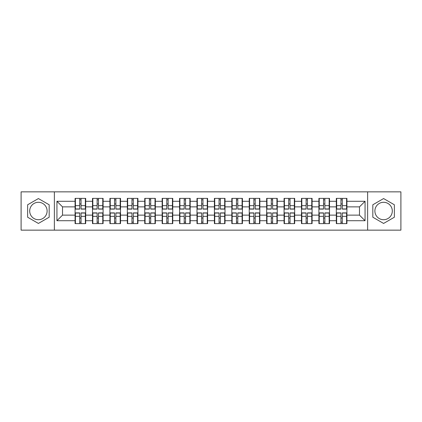 <?xml version="1.0" encoding="UTF-8"?>
<svg xmlns="http://www.w3.org/2000/svg" width="422" height="422" viewBox="0 0 422 422"><rect width="100%" height="100%" fill="white"/><g stroke="black" fill="none" stroke-linecap="round" stroke-linejoin="round"><path stroke-width="0.63" d="M383.598 202.291A8.709 8.709 0 0 0 374.889 211A8.709 8.709 0 0 0 383.598 219.709A8.709 8.709 0 0 0 392.302 211A8.709 8.709 0 0 0 383.598 202.291M38.402 219.709A8.709 8.709 0 0 1 29.698 211A8.709 8.709 0 0 1 38.402 202.291A8.709 8.709 0 0 1 47.111 211A8.709 8.709 0 0 1 38.402 219.709M367.631 230.148L400.9 230.148L400.9 191.852L367.631 191.852L367.631 230.148L54.369 230.148L54.369 191.852L21.1 191.852L21.1 230.148L54.369 230.148M346.921 218.09L346.589 218.09M336.651 218.09L336.318 218.09M336.318 203.91L336.651 203.91M346.589 203.91L346.921 203.91M346.921 202.46L346.589 202.46M336.651 202.46L336.318 202.46M336.318 219.54L336.651 219.54M346.589 219.54L346.921 219.54M329.508 218.09L329.171 218.09M319.238 218.09L318.9 218.09M318.9 203.91L319.238 203.91M329.171 203.91L329.508 203.91M329.508 202.46L329.171 202.46M319.238 202.46L318.9 202.46M318.9 219.54L319.238 219.54M329.171 219.54L329.508 219.54M312.09 218.09L311.758 218.09M301.82 218.09L301.482 218.09M301.482 203.91L301.82 203.91M311.758 203.91L312.09 203.91M312.09 202.46L311.758 202.46M301.82 202.46L301.482 202.46M301.482 219.54L301.82 219.54M311.758 219.54L312.09 219.54M294.672 218.09L294.34 218.09M284.402 218.09L284.069 218.09M284.069 203.91L284.402 203.91M294.34 203.91L294.672 203.91M294.672 202.46L294.34 202.46M284.402 202.46L284.069 202.46M284.069 219.54L284.402 219.54M294.34 219.54L294.672 219.54M277.259 218.09L276.922 218.09M266.989 218.09L266.651 218.09M266.651 203.91L266.989 203.91M276.922 203.91L277.259 203.91M277.259 202.46L276.922 202.46M266.989 202.46L266.651 202.46M266.651 219.54L266.989 219.54M276.922 219.54L277.259 219.54M259.841 218.09L259.509 218.09M249.571 218.09L249.238 218.09M249.238 203.91L249.571 203.91M259.509 203.91L259.841 203.91M259.841 202.46L259.509 202.46M249.571 202.46L249.238 202.46M249.238 219.54L249.571 219.54M259.509 219.54L259.841 219.54M242.428 218.09L242.091 218.09M232.158 218.09L231.82 218.09M231.82 203.91L232.158 203.91M242.091 203.91L242.428 203.91M242.428 202.46L242.091 202.46M232.158 202.46L231.82 202.46M231.82 219.54L232.158 219.54M242.091 219.54L242.428 219.54M225.01 218.09L224.678 218.09M214.74 218.09L214.408 218.09M214.408 203.91L214.74 203.91M224.678 203.91L225.01 203.91M225.01 202.46L224.678 202.46M214.74 202.46L214.408 202.46M214.408 219.54L214.74 219.54M224.678 219.54L225.01 219.54M207.592 218.09L207.26 218.09M197.322 218.09L196.99 218.09M196.99 203.91L197.322 203.91M207.26 203.91L207.592 203.91M207.592 202.46L207.26 202.46M197.322 202.46L196.99 202.46M196.99 219.54L197.322 219.54M207.26 219.54L207.592 219.54M190.18 218.09L189.842 218.09M179.909 218.09L179.572 218.09M179.572 203.91L179.909 203.91M189.842 203.91L190.18 203.91M190.18 202.46L189.842 202.46M179.909 202.46L179.572 202.46M179.572 219.54L179.909 219.54M189.842 219.54L190.18 219.54M172.762 218.09L172.429 218.09M162.491 218.09L162.159 218.09M162.159 203.91L162.491 203.91M172.429 203.91L172.762 203.91M172.762 202.46L172.429 202.46M162.491 202.46L162.159 202.46M162.159 219.54L162.491 219.54M172.429 219.54L172.762 219.54M155.349 218.09L155.011 218.09M145.078 218.09L144.741 218.09M144.741 203.91L145.078 203.91M155.011 203.91L155.349 203.91M155.349 202.46L155.011 202.46M145.078 202.46L144.741 202.46M144.741 219.54L145.078 219.54M155.011 219.54L155.349 219.54M137.931 218.09L137.598 218.09M127.66 218.09L127.328 218.09M127.328 203.91L127.66 203.91M137.598 203.91L137.931 203.91M137.931 202.46L137.598 202.46M127.66 202.46L127.328 202.46M127.328 219.54L127.66 219.54M137.598 219.54L137.931 219.54M120.518 218.09L120.18 218.09M110.242 218.09L109.91 218.09M109.91 203.91L110.242 203.91M120.18 203.91L120.518 203.91M120.518 202.46L120.18 202.46M110.242 202.46L109.91 202.46M109.91 219.54L110.242 219.54M120.18 219.54L120.518 219.54M103.1 218.09L102.762 218.09M92.829 218.09L92.492 218.09M92.492 203.91L92.829 203.91M102.762 203.91L103.1 203.91M103.1 202.46L102.762 202.46M92.829 202.46L92.492 202.46M92.492 219.54L92.829 219.54M102.762 219.54L103.1 219.54M367.631 191.852L54.369 191.852M359.481 215.13L359.481 206.87L346.921 206.87L346.921 215.13L359.481 215.13L365.062 220.711L365.062 201.289L346.921 201.289L346.921 198.382L336.318 198.382L336.318 206.87L329.508 206.87L329.508 215.13L336.318 215.13L336.318 206.87M365.062 220.711L346.921 220.711L346.921 223.618L336.318 223.618L336.318 220.711L329.508 220.711L329.508 223.618L318.9 223.618L318.9 220.711L312.09 220.711L312.09 223.618L301.482 223.618L301.482 220.711L294.672 220.711L294.672 223.618L284.069 223.618L284.069 220.711L277.259 220.711L277.259 223.618L266.651 223.618L266.651 220.711L259.841 220.711L259.841 223.618L249.238 223.618L249.238 220.711L242.428 220.711L242.428 223.618L231.82 223.618L231.82 220.711L225.01 220.711L225.01 223.618L214.408 223.618L214.408 220.711L207.592 220.711L207.592 223.618L196.99 223.618L196.99 220.711L190.18 220.711L190.18 223.618L179.572 223.618L179.572 220.711L172.762 220.711L172.762 223.618L162.159 223.618L162.159 220.711L155.349 220.711L155.349 223.618L144.741 223.618L144.741 220.711L137.931 220.711L137.931 223.618L127.328 223.618L127.328 220.711L120.518 220.711L120.518 223.618L109.91 223.618L109.91 220.711L103.1 220.711L103.1 223.618L92.492 223.618L92.492 220.711L85.682 220.711L85.682 223.618L75.079 223.618L75.079 220.711L56.938 220.711L56.938 201.289L75.079 201.289L75.079 206.87L62.519 206.87L62.519 215.13L75.079 215.13L75.079 206.87M336.318 201.289L329.508 201.289L329.508 198.382L318.9 198.382L318.9 201.289L312.09 201.289L312.09 198.382L301.482 198.382L301.482 201.289L294.672 201.289L294.672 198.382L284.069 198.382L284.069 201.289L277.259 201.289L277.259 198.382L266.651 198.382L266.651 201.289L259.841 201.289L259.841 198.382L249.238 198.382L249.238 201.289L242.428 201.289L242.428 198.382L231.82 198.382L231.82 201.289L225.01 201.289L225.01 198.382L214.408 198.382L214.408 201.289L207.592 201.289L207.592 198.382L196.99 198.382L196.99 201.289L190.18 201.289L190.18 198.382L179.572 198.382L179.572 201.289L172.762 201.289L172.762 198.382L162.159 198.382L162.159 201.289L155.349 201.289L155.349 198.382L144.741 198.382L144.741 201.289L137.931 201.289L137.931 198.382L127.328 198.382L127.328 201.289L120.518 201.289L120.518 198.382L109.91 198.382L109.91 201.289L103.1 201.289L103.1 198.382L92.492 198.382L92.492 201.289L85.682 201.289L85.682 198.382L75.079 198.382L75.079 201.289M336.318 215.13L336.318 220.711M329.508 215.13L329.508 220.711M329.508 201.289L329.508 206.87M312.09 215.13L318.9 215.13L318.9 206.87L312.09 206.87L312.09 220.711M318.9 215.13L318.9 220.711M318.9 201.289L318.9 206.87M312.09 201.289L312.09 206.87M294.672 215.13L301.482 215.13L301.482 206.87L294.672 206.87L294.672 220.711M301.482 215.13L301.482 220.711M301.482 201.289L301.482 206.87M294.672 201.289L294.672 206.87M277.259 215.13L284.069 215.13L284.069 206.87L277.259 206.87L277.259 220.711M284.069 215.13L284.069 220.711M284.069 201.289L284.069 206.87M277.259 201.289L277.259 206.87M259.841 215.13L266.651 215.13L266.651 206.87L259.841 206.87L259.841 220.711M266.651 215.13L266.651 220.711M266.651 201.289L266.651 206.87M259.841 201.289L259.841 206.87M242.428 215.13L249.238 215.13L249.238 206.87L242.428 206.87L242.428 220.711M249.238 215.13L249.238 220.711M249.238 201.289L249.238 206.87M242.428 201.289L242.428 206.87M225.01 215.13L231.82 215.13L231.82 206.87L225.01 206.87L225.01 220.711M231.82 215.13L231.82 220.711M231.82 201.289L231.82 206.87M225.01 201.289L225.01 206.87M207.592 215.13L214.408 215.13L214.408 206.87L207.592 206.87L207.592 220.711M214.408 215.13L214.408 220.711M214.408 201.289L214.408 206.87M207.592 201.289L207.592 206.87M190.18 215.13L196.99 215.13L196.99 206.87L190.18 206.87L190.18 220.711M196.99 215.13L196.99 220.711M196.99 201.289L196.99 206.87M190.18 201.289L190.18 206.87M172.762 215.13L179.572 215.13L179.572 206.87L172.762 206.87L172.762 220.711M179.572 215.13L179.572 220.711M179.572 201.289L179.572 206.87M172.762 201.289L172.762 206.87M155.349 215.13L162.159 215.13L162.159 206.87L155.349 206.87L155.349 220.711M162.159 215.13L162.159 220.711M162.159 201.289L162.159 206.87M155.349 201.289L155.349 206.87M137.931 215.13L144.741 215.13L144.741 206.87L137.931 206.87L137.931 220.711M144.741 215.13L144.741 220.711M144.741 201.289L144.741 206.87M137.931 201.289L137.931 206.87M120.518 215.13L127.328 215.13L127.328 206.87L120.518 206.87L120.518 220.711M127.328 215.13L127.328 220.711M127.328 201.289L127.328 206.87M120.518 201.289L120.518 206.87M103.1 215.13L109.91 215.13L109.91 206.87L103.1 206.87L103.1 220.711M109.91 215.13L109.91 220.711M109.91 201.289L109.91 206.87M103.1 201.289L103.1 206.87M85.682 215.13L92.492 215.13L92.492 206.87L85.682 206.87L85.682 220.711M92.492 215.13L92.492 220.711M92.492 201.289L92.492 206.87M85.682 201.289L85.682 206.87M85.682 218.09L85.35 218.09M75.411 218.09L75.079 218.09M75.079 203.91L75.411 203.91M85.35 203.91L85.682 203.91M85.682 202.46L85.35 202.46M75.411 202.46L75.079 202.46M75.079 219.54L75.411 219.54M85.35 219.54L85.682 219.54M75.079 215.13L75.079 220.711M62.519 215.13L56.938 220.711M56.938 201.289L62.519 206.87M346.921 215.13L346.921 220.711M346.921 201.289L346.921 206.87M365.062 201.289L359.481 206.87M38.402 198.562L27.63 204.781L27.63 217.219L38.402 223.438L49.179 217.219L49.179 204.781L38.402 198.562M372.821 217.219L383.598 223.438L394.37 217.219L394.37 204.781L383.598 198.562L372.821 204.781L372.821 217.219M85.35 198.382L85.35 209.101L81.05 209.101L81.05 198.382M79.711 198.382L79.711 209.101L75.411 209.101L75.411 198.382M79.711 199.838L81.05 199.838M81.05 203.968L79.711 203.968M75.411 223.618L75.411 212.899L79.711 212.899L79.711 223.618M81.05 223.618L81.05 212.899L85.35 212.899L85.35 223.618M81.05 222.162L79.711 222.162M79.711 218.032L81.05 218.032M102.762 198.382L102.762 209.101L98.468 209.101L98.468 198.382M97.129 198.382L97.129 209.101L92.829 209.101L92.829 198.382M97.129 199.838L98.468 199.838M98.468 203.968L97.129 203.968M120.18 198.382L120.18 209.101L115.881 209.101L115.881 198.382M114.541 198.382L114.541 209.101L110.242 209.101L110.242 198.382M114.541 199.838L115.881 199.838M115.881 203.968L114.541 203.968M137.598 198.382L137.598 209.101L133.299 209.101L133.299 198.382M131.959 198.382L131.959 209.101L127.66 209.101L127.66 198.382M131.959 199.838L133.299 199.838M133.299 203.968L131.959 203.968M155.011 198.382L155.011 209.101L150.712 209.101L150.712 198.382M149.372 198.382L149.372 209.101L145.078 209.101L145.078 198.382M149.372 199.838L150.712 199.838M150.712 203.968L149.372 203.968M172.429 198.382L172.429 209.101L168.13 209.101L168.13 198.382M166.79 198.382L166.79 209.101L162.491 209.101L162.491 198.382M166.79 199.838L168.13 199.838M168.13 203.968L166.79 203.968M92.829 223.618L92.829 212.899L97.129 212.899L97.129 223.618M98.468 223.618L98.468 212.899L102.762 212.899L102.762 223.618M98.468 222.162L97.129 222.162M97.129 218.032L98.468 218.032M110.242 223.618L110.242 212.899L114.541 212.899L114.541 223.618M115.881 223.618L115.881 212.899L120.18 212.899L120.18 223.618M115.881 222.162L114.541 222.162M114.541 218.032L115.881 218.032M127.66 223.618L127.66 212.899L131.959 212.899L131.959 223.618M133.299 223.618L133.299 212.899L137.598 212.899L137.598 223.618M133.299 222.162L131.959 222.162M131.959 218.032L133.299 218.032M145.078 223.618L145.078 212.899L149.372 212.899L149.372 223.618M150.712 223.618L150.712 212.899L155.011 212.899L155.011 223.618M150.712 222.162L149.372 222.162M149.372 218.032L150.712 218.032M162.491 223.618L162.491 212.899L166.79 212.899L166.79 223.618M168.13 223.618L168.13 212.899L172.429 212.899L172.429 223.618M168.13 222.162L166.79 222.162M166.79 218.032L168.13 218.032M189.842 198.382L189.842 209.101L185.548 209.101L185.548 198.382M184.208 198.382L184.208 209.101L179.909 209.101L179.909 198.382M184.208 199.838L185.548 199.838M185.548 203.968L184.208 203.968M179.909 223.618L179.909 212.899L184.208 212.899L184.208 223.618M185.548 223.618L185.548 212.899L189.842 212.899L189.842 223.618M185.548 222.162L184.208 222.162M184.208 218.032L185.548 218.032M207.26 198.382L207.26 209.101L202.961 209.101L202.961 198.382M201.621 198.382L201.621 209.101L197.322 209.101L197.322 198.382M201.621 199.838L202.961 199.838M202.961 203.968L201.621 203.968M197.322 223.618L197.322 212.899L201.621 212.899L201.621 223.618M202.961 223.618L202.961 212.899L207.26 212.899L207.26 223.618M202.961 222.162L201.621 222.162M201.621 218.032L202.961 218.032M224.678 198.382L224.678 209.101L220.379 209.101L220.379 198.382M219.039 198.382L219.039 209.101L214.74 209.101L214.74 198.382M219.039 199.838L220.379 199.838M220.379 203.968L219.039 203.968M214.74 223.618L214.74 212.899L219.039 212.899L219.039 223.618M220.379 223.618L220.379 212.899L224.678 212.899L224.678 223.618M220.379 222.162L219.039 222.162M219.039 218.032L220.379 218.032M242.091 198.382L242.091 209.101L237.792 209.101L237.792 198.382M236.452 198.382L236.452 209.101L232.158 209.101L232.158 198.382M236.452 199.838L237.792 199.838M237.792 203.968L236.452 203.968M232.158 223.618L232.158 212.899L236.452 212.899L236.452 223.618M237.792 223.618L237.792 212.899L242.091 212.899L242.091 223.618M237.792 222.162L236.452 222.162M236.452 218.032L237.792 218.032M259.509 198.382L259.509 209.101L255.21 209.101L255.21 198.382M253.87 198.382L253.87 209.101L249.571 209.101L249.571 198.382M253.87 199.838L255.21 199.838M255.21 203.968L253.87 203.968M249.571 223.618L249.571 212.899L253.87 212.899L253.87 223.618M255.21 223.618L255.21 212.899L259.509 212.899L259.509 223.618M255.21 222.162L253.87 222.162M253.87 218.032L255.21 218.032M276.922 198.382L276.922 209.101L272.628 209.101L272.628 198.382M271.288 198.382L271.288 209.101L266.989 209.101L266.989 198.382M271.288 199.838L272.628 199.838M272.628 203.968L271.288 203.968M266.989 223.618L266.989 212.899L271.288 212.899L271.288 223.618M272.628 223.618L272.628 212.899L276.922 212.899L276.922 223.618M272.628 222.162L271.288 222.162M271.288 218.032L272.628 218.032M294.34 198.382L294.34 209.101L290.041 209.101L290.041 198.382M288.701 198.382L288.701 209.101L284.402 209.101L284.402 198.382M288.701 199.838L290.041 199.838M290.041 203.968L288.701 203.968M284.402 223.618L284.402 212.899L288.701 212.899L288.701 223.618M290.041 223.618L290.041 212.899L294.34 212.899L294.34 223.618M290.041 222.162L288.701 222.162M288.701 218.032L290.041 218.032M311.758 198.382L311.758 209.101L307.459 209.101L307.459 198.382M306.119 198.382L306.119 209.101L301.82 209.101L301.82 198.382M306.119 199.838L307.459 199.838M307.459 203.968L306.119 203.968M301.82 223.618L301.82 212.899L306.119 212.899L306.119 223.618M307.459 223.618L307.459 212.899L311.758 212.899L311.758 223.618M307.459 222.162L306.119 222.162M306.119 218.032L307.459 218.032M329.171 198.382L329.171 209.101L324.871 209.101L324.871 198.382M323.532 198.382L323.532 209.101L319.238 209.101L319.238 198.382M323.532 199.838L324.871 199.838M324.871 203.968L323.532 203.968M319.238 223.618L319.238 212.899L323.532 212.899L323.532 223.618M324.871 223.618L324.871 212.899L329.171 212.899L329.171 223.618M324.871 222.162L323.532 222.162M323.532 218.032L324.871 218.032M346.589 198.382L346.589 209.101L342.289 209.101L342.289 198.382M340.95 198.382L340.95 209.101L336.651 209.101L336.651 198.382M340.95 199.838L342.289 199.838M342.289 203.968L340.95 203.968M336.651 223.618L336.651 212.899L340.95 212.899L340.95 223.618M342.289 223.618L342.289 212.899L346.589 212.899L346.589 223.618M342.289 222.162L340.95 222.162M340.95 218.032L342.289 218.032M79.711 205.656L75.411 205.656M79.711 208.959L75.411 208.959M85.35 205.656L81.05 205.656M85.35 208.959L81.05 208.959M81.05 216.344L85.35 216.344M81.05 213.041L85.35 213.041M75.411 216.344L79.711 216.344M75.411 213.041L79.711 213.041M97.129 205.656L92.829 205.656M97.129 208.959L92.829 208.959M102.762 205.656L98.468 205.656M102.762 208.959L98.468 208.959M114.541 205.656L110.242 205.656M114.541 208.959L110.242 208.959M120.18 205.656L115.881 205.656M120.18 208.959L115.881 208.959M131.959 205.656L127.66 205.656M131.959 208.959L127.66 208.959M137.598 205.656L133.299 205.656M137.598 208.959L133.299 208.959M149.372 205.656L145.078 205.656M149.372 208.959L145.078 208.959M155.011 205.656L150.712 205.656M155.011 208.959L150.712 208.959M166.79 205.656L162.491 205.656M166.79 208.959L162.491 208.959M172.429 205.656L168.13 205.656M172.429 208.959L168.13 208.959M98.468 216.344L102.762 216.344M98.468 213.041L102.762 213.041M92.829 216.344L97.129 216.344M92.829 213.041L97.129 213.041M115.881 216.344L120.18 216.344M115.881 213.041L120.18 213.041M110.242 216.344L114.541 216.344M110.242 213.041L114.541 213.041M133.299 216.344L137.598 216.344M133.299 213.041L137.598 213.041M127.66 216.344L131.959 216.344M127.66 213.041L131.959 213.041M150.712 216.344L155.011 216.344M150.712 213.041L155.011 213.041M145.078 216.344L149.372 216.344M145.078 213.041L149.372 213.041M168.13 216.344L172.429 216.344M168.13 213.041L172.429 213.041M162.491 216.344L166.79 216.344M162.491 213.041L166.79 213.041M184.208 205.656L179.909 205.656M184.208 208.959L179.909 208.959M189.842 205.656L185.548 205.656M189.842 208.959L185.548 208.959M185.548 216.344L189.842 216.344M185.548 213.041L189.842 213.041M179.909 216.344L184.208 216.344M179.909 213.041L184.208 213.041M201.621 205.656L197.322 205.656M201.621 208.959L197.322 208.959M207.26 205.656L202.961 205.656M207.26 208.959L202.961 208.959M202.961 216.344L207.26 216.344M202.961 213.041L207.26 213.041M197.322 216.344L201.621 216.344M197.322 213.041L201.621 213.041M219.039 205.656L214.74 205.656M219.039 208.959L214.74 208.959M224.678 205.656L220.379 205.656M224.678 208.959L220.379 208.959M220.379 216.344L224.678 216.344M220.379 213.041L224.678 213.041M214.74 216.344L219.039 216.344M214.74 213.041L219.039 213.041M236.452 205.656L232.158 205.656M236.452 208.959L232.158 208.959M242.091 205.656L237.792 205.656M242.091 208.959L237.792 208.959M237.792 216.344L242.091 216.344M237.792 213.041L242.091 213.041M232.158 216.344L236.452 216.344M232.158 213.041L236.452 213.041M253.87 205.656L249.571 205.656M253.87 208.959L249.571 208.959M259.509 205.656L255.21 205.656M259.509 208.959L255.21 208.959M255.21 216.344L259.509 216.344M255.21 213.041L259.509 213.041M249.571 216.344L253.87 216.344M249.571 213.041L253.87 213.041M271.288 205.656L266.989 205.656M271.288 208.959L266.989 208.959M276.922 205.656L272.628 205.656M276.922 208.959L272.628 208.959M272.628 216.344L276.922 216.344M272.628 213.041L276.922 213.041M266.989 216.344L271.288 216.344M266.989 213.041L271.288 213.041M288.701 205.656L284.402 205.656M288.701 208.959L284.402 208.959M294.34 205.656L290.041 205.656M294.34 208.959L290.041 208.959M290.041 216.344L294.34 216.344M290.041 213.041L294.34 213.041M284.402 216.344L288.701 216.344M284.402 213.041L288.701 213.041M306.119 205.656L301.82 205.656M306.119 208.959L301.82 208.959M311.758 205.656L307.459 205.656M311.758 208.959L307.459 208.959M307.459 216.344L311.758 216.344M307.459 213.041L311.758 213.041M301.82 216.344L306.119 216.344M301.82 213.041L306.119 213.041M323.532 205.656L319.238 205.656M323.532 208.959L319.238 208.959M329.171 205.656L324.871 205.656M329.171 208.959L324.871 208.959M324.871 216.344L329.171 216.344M324.871 213.041L329.171 213.041M319.238 216.344L323.532 216.344M319.238 213.041L323.532 213.041M340.95 205.656L336.651 205.656M340.95 208.959L336.651 208.959M346.589 205.656L342.289 205.656M346.589 208.959L342.289 208.959M342.289 216.344L346.589 216.344M342.289 213.041L346.589 213.041M336.651 216.344L340.95 216.344M336.651 213.041L340.95 213.041"/></g></svg>
